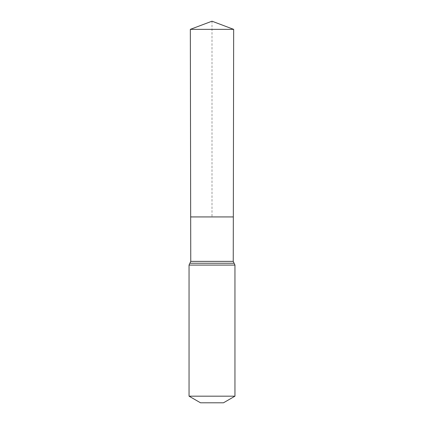 <?xml version="1.0" encoding="UTF-8"?>
<svg xmlns="http://www.w3.org/2000/svg" width="424" height="424" viewBox="0 0 424 424"><rect width="100%" height="100%" fill="white"/><g stroke="black" fill="none" stroke-linecap="round" stroke-linejoin="round"><path stroke-width="0.32" stroke-dasharray="2.12 1.59" d="M190.673 216.934L233.327 216.934L190.673 216.934M223.475 402.8L200.526 402.8M234.954 396.175L189.046 396.175M190.339 29.351L233.661 29.351M212 21.2L212 216.934M233.242 261.37L190.758 261.37M234.954 265.079L189.046 265.079M234.101 263.224L189.899 263.224"/><path stroke-width="0.64" d="M233.242 261.37L233.327 216.934L190.673 216.934L190.339 29.351L233.661 29.351L233.327 216.934L190.673 216.934L190.758 261.37L233.242 261.37L234.954 265.079L234.954 396.175L223.475 402.8L200.526 402.8L189.046 396.175L234.954 396.175M212 216.934L233.327 216.934L233.661 29.351L212 21.2L190.339 29.351M189.046 396.175L189.046 265.079L234.954 265.079M189.046 265.079L189.899 263.224L234.101 263.224M189.899 263.224L190.758 261.37M212 21.2L233.661 29.351"/></g></svg>
